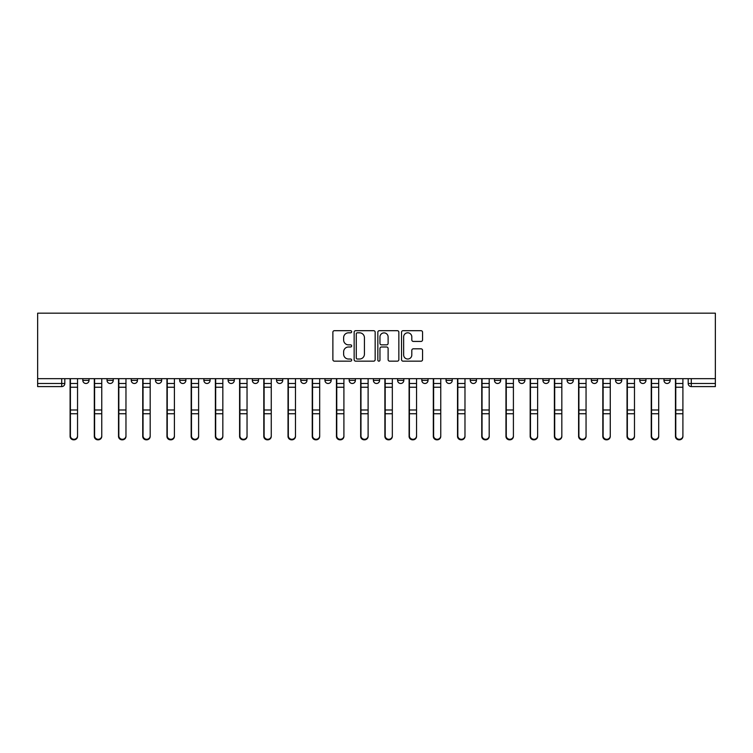 <?xml version="1.0" encoding="UTF-8"?>
<svg xmlns="http://www.w3.org/2000/svg" width="753" height="753" viewBox="0 0 753 753"><rect width="100%" height="100%" fill="white"/><g stroke="black" fill="none" stroke-linecap="round" stroke-linejoin="round"><path stroke-width="1.13" d="M351.67 331.753A1.064 1.064 0 0 0 350.597 330.689L334.407 330.689A1.525 1.525 0 0 0 332.882 332.205L332.882 359.633A1.525 1.525 0 0 0 334.407 361.158L350.597 361.158A1.064 1.064 0 0 0 351.67 360.094A1.064 1.064 0 0 0 350.597 359.021L348.507 359.021A4.876 4.876 0 0 1 343.632 354.145L343.632 351.867A4.876 4.876 0 0 1 348.507 346.992L350.597 346.992A1.064 1.064 0 0 0 351.67 345.919A1.064 1.064 0 0 0 350.597 344.855L348.507 344.855A4.876 4.876 0 0 1 343.632 339.979L343.632 337.692A4.876 4.876 0 0 1 348.507 332.817L350.597 332.817A1.064 1.064 0 0 0 351.67 331.753M663.967 378.674L663.967 380.378L670.179 380.378A3.106 3.106 0 0 1 667.073 383.484A3.106 3.106 0 0 1 663.967 380.378L663.967 378.674M591.331 380.378L591.331 378.674L591.331 380.378A3.106 3.106 0 0 0 594.428 383.484A3.106 3.106 0 0 1 591.331 380.378L597.534 380.378A3.106 3.106 0 0 1 594.428 383.484M567.113 380.378L567.113 378.674L567.113 380.378A3.106 3.106 0 0 0 570.219 383.484A3.106 3.106 0 0 1 567.113 380.378L573.325 380.378A3.106 3.106 0 0 1 570.219 383.484M494.467 378.674L494.467 380.378L500.679 380.378A3.106 3.106 0 0 1 497.573 383.484A3.106 3.106 0 0 1 494.467 380.378L494.467 378.674M470.258 378.674L470.258 380.378L476.461 380.378A3.106 3.106 0 0 1 473.355 383.484A3.106 3.106 0 0 1 470.258 380.378L470.258 378.674M324.967 378.674L324.967 380.378L331.179 380.378A3.106 3.106 0 0 1 328.073 383.484A3.106 3.106 0 0 1 324.967 380.378L324.967 378.674M300.748 378.674L300.748 380.378L306.96 380.378A3.106 3.106 0 0 1 303.854 383.484A3.106 3.106 0 0 1 300.748 380.378L300.748 378.674M179.675 380.378L179.675 378.674L179.675 380.378A3.106 3.106 0 0 0 182.781 383.484A3.106 3.106 0 0 1 179.675 380.378L185.887 380.378A3.106 3.106 0 0 1 182.781 383.484M155.466 378.674L155.466 380.378L161.669 380.378A3.106 3.106 0 0 1 158.572 383.484A3.106 3.106 0 0 1 155.466 380.378L155.466 378.674M131.248 378.674L131.248 380.378L137.46 380.378A3.106 3.106 0 0 1 134.354 383.484A3.106 3.106 0 0 1 131.248 380.378L131.248 378.674M107.039 380.378L107.039 378.674L107.039 380.378A3.106 3.106 0 0 0 110.136 383.484A3.106 3.106 0 0 1 107.039 380.378L113.242 380.378A3.106 3.106 0 0 1 110.136 383.484A3.106 3.106 0 0 0 113.242 380.378A3.106 3.106 0 0 1 110.136 383.484M82.821 380.378L82.821 378.674L82.821 380.378A3.106 3.106 0 0 0 85.927 383.484A3.106 3.106 0 0 1 82.821 380.378L89.033 380.378A3.106 3.106 0 0 1 85.927 383.484A3.106 3.106 0 0 0 89.033 380.378A3.106 3.106 0 0 1 85.927 383.484M421.031 341.429A1.525 1.525 0 0 0 422.555 339.904L422.555 332.205A1.525 1.525 0 0 0 421.031 330.689L403.053 330.689A1.525 1.525 0 0 0 401.528 332.205L401.528 359.633A1.525 1.525 0 0 0 403.053 361.158L421.031 361.158A1.525 1.525 0 0 0 422.555 359.633L422.555 350.343A1.525 1.525 0 0 0 421.031 348.818L413.331 348.818A1.525 1.525 0 0 0 411.806 350.343L411.806 354.945A4.076 4.076 0 0 1 407.731 359.021A4.076 4.076 0 0 1 403.655 354.945L403.655 336.892A4.076 4.076 0 0 1 407.731 332.817A4.076 4.076 0 0 1 411.806 336.892L411.806 339.904A1.525 1.525 0 0 0 413.331 341.429L421.031 341.429M715.35 378.674L37.65 378.674L37.65 313.173L715.35 313.173L715.35 386.59L691.292 386.59A3.106 3.106 0 0 1 688.186 383.484L715.35 383.484M375.163 332.205A1.525 1.525 0 0 0 373.639 330.689L355.661 330.689A1.525 1.525 0 0 0 354.145 332.205L354.145 359.633A1.525 1.525 0 0 0 355.661 361.158L373.639 361.158A1.525 1.525 0 0 0 375.163 359.633L375.163 332.205M379.361 330.689L397.339 330.689A1.525 1.525 0 0 1 398.855 332.205L398.855 359.633A1.525 1.525 0 0 1 397.339 361.158L389.64 361.158A1.525 1.525 0 0 1 388.115 359.633L388.115 348.507A1.525 1.525 0 0 0 386.59 346.992L381.489 346.992A1.525 1.525 0 0 0 379.964 348.507L379.964 360.094A1.064 1.064 0 0 1 378.9 361.158A1.064 1.064 0 0 1 377.837 360.094L377.837 332.205A1.525 1.525 0 0 1 379.361 330.689M688.186 378.674L688.186 383.484L688.186 378.674M64.814 378.674L64.814 383.484A3.106 3.106 0 0 1 61.708 386.59L37.65 386.59L37.65 383.484L64.814 383.484A3.106 3.106 0 0 1 61.708 386.59L61.708 378.674M37.65 378.674L37.65 383.484M670.179 378.674L670.179 380.378L670.179 378.674M645.961 378.674L645.961 380.378A3.106 3.106 0 0 1 642.864 383.484A3.106 3.106 0 0 1 639.758 380.378L645.961 380.378L645.961 378.674M639.758 378.674L639.758 380.378M621.752 378.674L621.752 380.378A3.106 3.106 0 0 1 618.646 383.484A3.106 3.106 0 0 1 615.54 380.378L621.752 380.378M615.54 378.674L615.54 380.378M597.534 378.674L597.534 380.378L597.534 378.674M573.325 378.674L573.325 380.378L573.325 378.674M549.106 378.674L549.106 380.378A3.106 3.106 0 0 1 546 383.484A3.106 3.106 0 0 1 542.894 380.378L549.106 380.378L549.106 378.674M542.894 378.674L542.894 380.378M524.888 378.674L524.888 380.378A3.106 3.106 0 0 1 521.791 383.484A3.106 3.106 0 0 1 518.685 380.378L524.888 380.378A3.106 3.106 0 0 1 521.791 383.484A3.106 3.106 0 0 0 524.888 380.378M518.685 378.674L518.685 380.378M500.679 378.674L500.679 380.378L500.679 378.674M476.461 378.674L476.461 380.378L476.461 378.674M452.252 378.674L452.252 380.378A3.106 3.106 0 0 1 449.146 383.484A3.106 3.106 0 0 1 446.04 380.378L452.252 380.378M446.04 378.674L446.04 380.378M428.033 378.674L428.033 380.378A3.106 3.106 0 0 1 424.927 383.484A3.106 3.106 0 0 1 421.821 380.378L428.033 380.378A3.106 3.106 0 0 1 424.927 383.484A3.106 3.106 0 0 0 428.033 380.378M421.821 378.674L421.821 380.378M403.815 378.674L403.815 380.378A3.106 3.106 0 0 1 400.718 383.484A3.106 3.106 0 0 1 397.612 380.378A3.106 3.106 0 0 0 400.718 383.484M397.612 378.674L397.612 380.378L403.815 380.378M379.606 378.674L379.606 380.378A3.106 3.106 0 0 1 376.5 383.484A3.106 3.106 0 0 1 373.394 380.378L379.606 380.378L379.606 378.674M373.394 378.674L373.394 380.378M355.388 378.674L355.388 380.378A3.106 3.106 0 0 1 352.282 383.484A3.106 3.106 0 0 1 349.185 380.378L355.388 380.378A3.106 3.106 0 0 1 352.282 383.484A3.106 3.106 0 0 0 355.388 380.378L355.388 378.674M349.185 378.674L349.185 380.378M331.179 378.674L331.179 380.378M306.96 378.674L306.96 380.378L306.96 378.674M282.742 378.674L282.742 380.378A3.106 3.106 0 0 1 279.645 383.484A3.106 3.106 0 0 1 276.539 380.378L282.742 380.378L282.742 378.674M276.539 378.674L276.539 380.378M258.533 378.674L258.533 380.378A3.106 3.106 0 0 1 255.427 383.484A3.106 3.106 0 0 1 252.321 380.378L258.533 380.378M252.321 378.674L252.321 380.378M234.315 378.674L234.315 380.378A3.106 3.106 0 0 1 231.209 383.484A3.106 3.106 0 0 1 228.112 380.378A3.106 3.106 0 0 0 231.209 383.484M228.112 378.674L228.112 380.378L234.315 380.378M210.106 378.674L210.106 380.378A3.106 3.106 0 0 1 207 383.484A3.106 3.106 0 0 1 203.894 380.378A3.106 3.106 0 0 0 207 383.484A3.106 3.106 0 0 0 210.106 380.378A3.106 3.106 0 0 1 207 383.484M203.894 378.674L203.894 380.378L210.106 380.378M185.887 378.674L185.887 380.378M161.669 378.674L161.669 380.378A3.106 3.106 0 0 1 158.572 383.484A3.106 3.106 0 0 0 161.669 380.378L161.669 378.674M137.46 378.674L137.46 380.378A3.106 3.106 0 0 1 134.354 383.484A3.106 3.106 0 0 0 137.46 380.378L137.46 378.674M113.242 378.674L113.242 380.378L113.242 378.674M89.033 378.674L89.033 380.378L89.033 378.674M357.336 332.817A1.064 1.064 0 0 0 356.273 333.88L356.273 357.957A1.064 1.064 0 0 0 357.336 359.021L359.548 359.021A4.876 4.876 0 0 0 364.424 354.145L364.424 337.692A4.876 4.876 0 0 0 359.548 332.817L357.336 332.817M388.115 336.968A4.076 4.076 0 0 0 384.039 332.892A4.076 4.076 0 0 0 379.964 336.968L379.964 343.33A1.525 1.525 0 0 0 381.489 344.855L386.59 344.855A1.525 1.525 0 0 0 388.115 343.33L388.115 336.968M70.095 378.674L70.095 436.392A3.567 3.445 180 0 0 73.813 439.827M77.54 435.855L77.54 436.392A3.567 3.445 180 0 1 73.973 439.827A3.567 3.445 180 0 1 70.406 436.392L70.406 435.855A3.567 3.445 0 0 0 73.973 439.291A3.567 3.445 0 0 0 77.54 435.855L77.54 413.736L70.406 413.736L70.406 435.855M70.406 378.674L70.406 413.736M77.54 378.674L77.54 413.736M94.304 378.674L94.304 436.392A3.567 3.445 180 0 0 98.031 439.827M118.522 378.674L118.522 436.392A3.567 3.445 180 0 0 122.25 439.827M101.759 435.855L101.759 436.392A3.567 3.445 180 0 1 98.191 439.827A3.567 3.445 180 0 1 94.614 436.392L94.614 435.855A3.567 3.445 0 0 0 98.191 439.291A3.567 3.445 0 0 0 101.759 435.855L101.759 413.736L94.614 413.736L94.614 435.855M94.614 378.674L94.614 413.736M101.759 378.674L101.759 413.736M125.967 435.855L125.967 436.392A3.567 3.445 180 0 1 122.4 439.827A3.567 3.445 180 0 1 118.833 436.392L118.833 435.855A3.567 3.445 0 0 0 122.4 439.291A3.567 3.445 0 0 0 125.967 435.855L125.967 413.736L118.833 413.736L118.833 435.855M118.833 378.674L118.833 413.736M125.967 378.674L125.967 413.736M142.731 378.674L142.731 436.392A3.567 3.445 180 0 0 146.458 439.827M166.95 378.674L166.95 436.392A3.567 3.445 180 0 0 170.677 439.827M191.168 378.674L191.168 436.392A3.567 3.445 180 0 0 194.886 439.827M150.186 435.855L150.186 436.392A3.567 3.445 180 0 1 146.619 439.827A3.567 3.445 180 0 1 143.042 436.392L143.042 435.855A3.567 3.445 0 0 0 146.619 439.291A3.567 3.445 0 0 0 150.186 435.855L150.186 413.736L143.042 413.736L143.042 435.855M143.042 378.674L143.042 413.736M150.186 378.674L150.186 413.736M174.404 435.855L174.404 436.392A3.567 3.445 180 0 1 170.827 439.827A3.567 3.445 180 0 1 167.26 436.392L167.26 435.855A3.567 3.445 0 0 0 170.827 439.291A3.567 3.445 0 0 0 174.404 435.855L174.404 413.736L167.26 413.736L167.26 435.855M167.26 378.674L167.26 413.736M174.404 378.674L174.404 413.736M198.613 435.855L198.613 436.392A3.567 3.445 180 0 1 195.046 439.827A3.567 3.445 180 0 1 191.478 436.392L191.478 435.855A3.567 3.445 0 0 0 195.046 439.291A3.567 3.445 0 0 0 198.613 435.855L198.613 413.736L191.478 413.736L191.478 435.855M191.478 378.674L191.478 413.736M198.613 378.674L198.613 413.736M222.832 435.855L222.832 436.392A3.567 3.445 180 0 1 219.264 439.827A3.567 3.445 180 0 1 215.687 436.392L215.687 435.855A3.567 3.445 0 0 0 219.264 439.291A3.567 3.445 0 0 0 222.832 435.855L222.832 413.736L215.687 413.736L215.687 435.855M215.687 378.674L215.687 413.736M222.832 378.674L222.832 413.736M247.04 435.855L247.04 436.392A3.567 3.445 180 0 1 243.473 439.827A3.567 3.445 180 0 1 239.906 436.392L239.906 435.855A3.567 3.445 0 0 0 243.473 439.291A3.567 3.445 0 0 0 247.04 435.855L247.04 413.736L239.906 413.736L239.906 435.855M239.906 378.674L239.906 413.736M247.04 378.674L247.04 413.736M271.259 435.855L271.259 436.392A3.567 3.445 180 0 1 267.691 439.827A3.567 3.445 180 0 1 264.115 436.392L264.115 435.855A3.567 3.445 0 0 0 267.691 439.291A3.567 3.445 0 0 0 271.259 435.855L271.259 413.736L264.115 413.736L264.115 435.855M264.115 378.674L264.115 413.736M271.259 378.674L271.259 413.736M295.477 435.855L295.477 436.392A3.567 3.445 180 0 1 291.9 439.827A3.567 3.445 180 0 1 288.333 436.392L288.333 435.855A3.567 3.445 0 0 0 291.9 439.291A3.567 3.445 0 0 0 295.477 435.855L295.477 413.736L288.333 413.736L288.333 435.855M288.333 378.674L288.333 413.736M295.477 378.674L295.477 413.736M319.686 435.855L319.686 436.392A3.567 3.445 180 0 1 316.119 439.827A3.567 3.445 180 0 1 312.551 436.392L312.551 435.855A3.567 3.445 0 0 0 316.119 439.291A3.567 3.445 0 0 0 319.686 435.855L319.686 413.736L312.551 413.736L312.551 435.855M312.551 378.674L312.551 413.736M319.686 378.674L319.686 413.736M343.905 435.855L343.905 436.392A3.567 3.445 180 0 1 340.337 439.827A3.567 3.445 180 0 1 336.76 436.392L336.76 435.855A3.567 3.445 0 0 0 340.337 439.291A3.567 3.445 0 0 0 343.905 435.855L343.905 413.736L336.76 413.736L336.76 435.855M336.76 378.674L336.76 413.736M343.905 378.674L343.905 413.736M368.113 435.855L368.113 436.392A3.567 3.445 180 0 1 364.546 439.827A3.567 3.445 180 0 1 360.979 436.392L360.979 435.855A3.567 3.445 0 0 0 364.546 439.291A3.567 3.445 0 0 0 368.113 435.855L368.113 413.736L360.979 413.736L360.979 435.855M360.979 378.674L360.979 413.736M368.113 378.674L368.113 413.736M392.332 435.855L392.332 436.392A3.567 3.445 180 0 1 388.764 439.827A3.567 3.445 180 0 1 385.188 436.392L385.188 435.855A3.567 3.445 0 0 0 388.764 439.291A3.567 3.445 0 0 0 392.332 435.855L392.332 413.736L385.188 413.736L385.188 435.855M385.188 378.674L385.188 413.736M392.332 378.674L392.332 413.736M416.55 435.855L416.55 436.392A3.567 3.445 180 0 1 412.973 439.827A3.567 3.445 180 0 1 409.406 436.392L409.406 435.855A3.567 3.445 0 0 0 412.973 439.291A3.567 3.445 0 0 0 416.55 435.855L416.55 413.736L409.406 413.736L409.406 435.855M409.406 378.674L409.406 413.736M416.55 378.674L416.55 413.736M440.759 435.855L440.759 436.392A3.567 3.445 180 0 1 437.192 439.827A3.567 3.445 180 0 1 433.624 436.392L433.624 435.855A3.567 3.445 0 0 0 437.192 439.291A3.567 3.445 0 0 0 440.759 435.855L440.759 413.736L433.624 413.736L433.624 435.855M433.624 378.674L433.624 413.736M440.759 378.674L440.759 413.736M464.978 435.855L464.978 436.392A3.567 3.445 180 0 1 461.41 439.827A3.567 3.445 180 0 1 457.833 436.392L457.833 435.855A3.567 3.445 0 0 0 461.41 439.291A3.567 3.445 0 0 0 464.978 435.855L464.978 413.736L457.833 413.736L457.833 435.855M457.833 378.674L457.833 413.736M464.978 378.674L464.978 413.736M489.196 435.855L489.196 436.392A3.567 3.445 180 0 1 485.619 439.827A3.567 3.445 180 0 1 482.052 436.392L482.052 435.855A3.567 3.445 0 0 0 485.619 439.291A3.567 3.445 0 0 0 489.196 435.855L489.196 413.736L482.052 413.736L482.052 435.855M482.052 378.674L482.052 413.736M489.196 378.674L489.196 413.736M513.405 435.855L513.405 436.392A3.567 3.445 180 0 1 509.837 439.827A3.567 3.445 180 0 1 506.27 436.392L506.27 435.855A3.567 3.445 0 0 0 509.837 439.291A3.567 3.445 0 0 0 513.405 435.855L513.405 413.736L506.27 413.736L506.27 435.855M506.27 378.674L506.27 413.736M513.405 378.674L513.405 413.736M537.623 435.855L537.623 436.392A3.567 3.445 180 0 1 534.046 439.827A3.567 3.445 180 0 1 530.479 436.392L530.479 435.855A3.567 3.445 0 0 0 534.046 439.291A3.567 3.445 0 0 0 537.623 435.855L537.623 413.736L530.479 413.736L530.479 435.855M530.479 378.674L530.479 413.736M537.623 378.674L537.623 413.736M561.832 435.855L561.832 436.392A3.567 3.445 180 0 1 558.265 439.827A3.567 3.445 180 0 1 554.697 436.392L554.697 435.855A3.567 3.445 0 0 0 558.265 439.291A3.567 3.445 0 0 0 561.832 435.855L561.832 413.736L554.697 413.736L554.697 435.855M554.697 378.674L554.697 413.736M561.832 378.674L561.832 413.736M586.05 435.855L586.05 436.392A3.567 3.445 180 0 1 582.483 439.827A3.567 3.445 180 0 1 578.906 436.392L578.906 435.855A3.567 3.445 0 0 0 582.483 439.291A3.567 3.445 0 0 0 586.05 435.855L586.05 413.736L578.906 413.736L578.906 435.855M578.906 378.674L578.906 413.736M586.05 378.674L586.05 413.736M215.377 378.674L215.377 436.392A3.567 3.445 180 0 0 219.104 439.827M239.595 378.674L239.595 436.392A3.567 3.445 180 0 0 243.323 439.827M263.804 378.674L263.804 436.392A3.567 3.445 180 0 0 267.531 439.827M288.023 378.674L288.023 436.392A3.567 3.445 180 0 0 291.75 439.827M312.241 378.674L312.241 436.392A3.567 3.445 180 0 0 315.959 439.827M336.45 378.674L336.45 436.392A3.567 3.445 180 0 0 340.177 439.827M360.668 378.674L360.668 436.392A3.567 3.445 180 0 0 364.396 439.827M384.887 378.674L384.887 436.392A3.567 3.445 180 0 0 388.604 439.827M409.095 378.674L409.095 436.392A3.567 3.445 180 0 0 412.823 439.827M433.314 378.674L433.314 436.392A3.567 3.445 180 0 0 437.041 439.827M457.523 378.674L457.523 436.392A3.567 3.445 180 0 0 461.25 439.827M481.741 378.674L481.741 436.392A3.567 3.445 180 0 0 485.469 439.827M505.96 378.674L505.96 436.392A3.567 3.445 180 0 0 509.677 439.827M530.168 378.674L530.168 436.392A3.567 3.445 180 0 0 533.896 439.827M554.387 378.674L554.387 436.392A3.567 3.445 180 0 0 558.114 439.827M578.596 378.674L578.596 436.392A3.567 3.445 180 0 0 582.323 439.827M602.814 378.674L602.814 436.392A3.567 3.445 180 0 0 606.542 439.827M627.033 378.674L627.033 436.392A3.567 3.445 180 0 0 630.75 439.827M651.241 378.674L651.241 436.392A3.567 3.445 180 0 0 654.969 439.827M675.46 378.674L675.46 436.392A3.567 3.445 180 0 0 679.187 439.827M610.269 435.855L610.269 436.392A3.567 3.445 180 0 1 606.692 439.827A3.567 3.445 180 0 1 603.125 436.392L603.125 435.855A3.567 3.445 0 0 0 606.692 439.291A3.567 3.445 0 0 0 610.269 435.855L610.269 413.736L603.125 413.736L603.125 435.855M603.125 378.674L603.125 413.736M610.269 378.674L610.269 413.736M634.478 435.855L634.478 436.392A3.567 3.445 180 0 1 630.91 439.827A3.567 3.445 180 0 1 627.343 436.392L627.343 435.855A3.567 3.445 0 0 0 630.91 439.291A3.567 3.445 0 0 0 634.478 435.855L634.478 413.736L627.343 413.736L627.343 435.855M627.343 378.674L627.343 413.736M634.478 378.674L634.478 413.736M658.696 435.855L658.696 436.392A3.567 3.445 180 0 1 655.119 439.827A3.567 3.445 180 0 1 651.552 436.392L651.552 435.855A3.567 3.445 0 0 0 655.119 439.291A3.567 3.445 0 0 0 658.696 435.855L658.696 413.736L651.552 413.736L651.552 435.855M651.552 378.674L651.552 413.736M658.696 378.674L658.696 413.736M682.905 435.855L682.905 436.392A3.567 3.445 180 0 1 679.338 439.827A3.567 3.445 180 0 1 675.77 436.392L675.77 435.855A3.567 3.445 0 0 0 679.338 439.291A3.567 3.445 0 0 0 682.905 435.855L682.905 413.736L675.77 413.736L675.77 435.855M675.77 378.674L675.77 413.736M682.905 378.674L682.905 413.736M691.292 378.674L691.292 386.59M70.095 383.484L77.54 383.484M77.54 409.999L70.406 409.999M77.54 387.23L70.406 387.23M94.304 383.484L101.759 383.484M118.522 383.484L125.967 383.484M101.759 409.999L94.614 409.999M101.759 387.23L94.614 387.23M125.967 409.999L118.833 409.999M125.967 387.23L118.833 387.23M142.731 383.484L150.186 383.484M166.95 383.484L174.404 383.484M191.168 383.484L198.613 383.484M150.186 409.999L143.042 409.999M150.186 387.23L143.042 387.23M174.404 409.999L167.26 409.999M174.404 387.23L167.26 387.23M198.613 409.999L191.478 409.999M198.613 387.23L191.478 387.23M222.832 383.484L215.377 383.484M222.832 409.999L215.687 409.999M222.832 387.23L215.687 387.23M247.04 383.484L239.595 383.484M247.04 409.999L239.906 409.999M247.04 387.23L239.906 387.23M271.259 383.484L263.804 383.484M271.259 409.999L264.115 409.999M271.259 387.23L264.115 387.23M295.477 383.484L288.023 383.484M295.477 409.999L288.333 409.999M295.477 387.23L288.333 387.23M319.686 383.484L312.241 383.484M319.686 409.999L312.551 409.999M319.686 387.23L312.551 387.23M343.905 383.484L336.45 383.484M343.905 409.999L336.76 409.999M343.905 387.23L336.76 387.23M368.113 383.484L360.668 383.484M368.113 409.999L360.979 409.999M368.113 387.23L360.979 387.23M392.332 383.484L384.887 383.484M392.332 409.999L385.188 409.999M392.332 387.23L385.188 387.23M416.55 383.484L409.095 383.484M416.55 409.999L409.406 409.999M416.55 387.23L409.406 387.23M440.759 383.484L433.314 383.484M440.759 409.999L433.624 409.999M440.759 387.23L433.624 387.23M464.978 383.484L457.523 383.484M464.978 409.999L457.833 409.999M464.978 387.23L457.833 387.23M489.196 383.484L481.741 383.484M489.196 409.999L482.052 409.999M489.196 387.23L482.052 387.23M513.405 383.484L505.96 383.484M513.405 409.999L506.27 409.999M513.405 387.23L506.27 387.23M537.623 383.484L530.168 383.484M537.623 409.999L530.479 409.999M537.623 387.23L530.479 387.23M561.832 383.484L554.387 383.484M561.832 409.999L554.697 409.999M561.832 387.23L554.697 387.23M586.05 383.484L578.596 383.484M586.05 409.999L578.906 409.999M586.05 387.23L578.906 387.23M602.814 383.484L610.269 383.484M627.033 383.484L634.478 383.484M651.241 383.484L658.696 383.484M675.46 383.484L682.905 383.484M610.269 409.999L603.125 409.999M610.269 387.23L603.125 387.23M634.478 409.999L627.343 409.999M634.478 387.23L627.343 387.23M658.696 409.999L651.552 409.999M658.696 387.23L651.552 387.23M682.905 409.999L675.77 409.999M682.905 387.23L675.77 387.23"/></g></svg>
